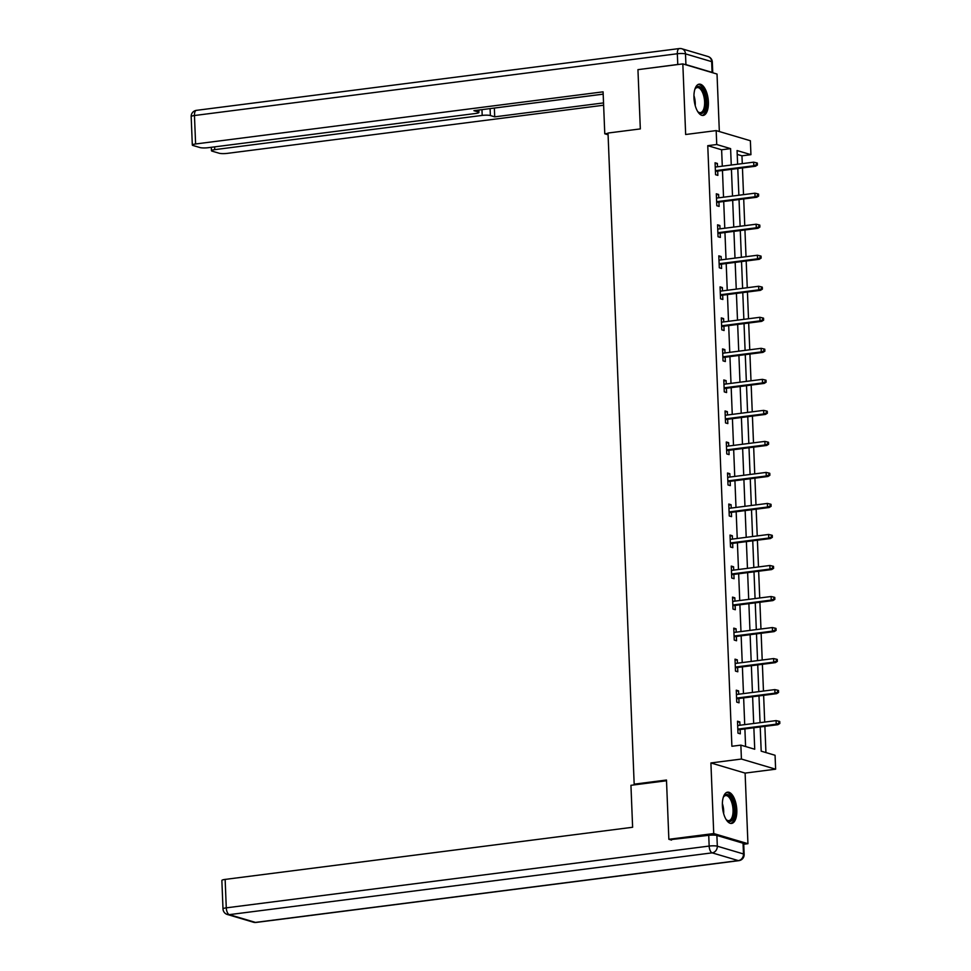 <?xml version="1.0" encoding="UTF-8"?>
<svg xmlns="http://www.w3.org/2000/svg" width="971" height="971" viewBox="0 0 971 971"><rect width="100%" height="100%" fill="white"/><g stroke="black" fill="none" stroke-linecap="round" stroke-linejoin="round"><path stroke-width="1.46" d="M736.807 809.935A15.767 7.015 82.7 0 0 727.607 792.166A15.767 7.015 82.7 0 0 722.388 805.663A15.767 7.015 82.7 0 0 731.6 823.432A15.767 7.015 82.7 0 0 736.807 809.935M708.381 101.943A15.767 7.015 82.7 0 0 699.169 84.161A15.767 7.015 82.7 0 0 693.962 97.658A15.767 7.015 82.7 0 0 703.162 115.44A15.767 7.015 82.7 0 0 708.381 101.943M760.22 726.951L761.191 751.166L775.064 755.268L775.623 769.19L741.419 759.043L740.861 745.133L754.722 749.236L753.86 727.765M743.737 844.236L747.937 843.702L745.109 773.098L775.623 769.19M719.341 131.534L717.023 74.051L682.831 63.904L685.66 134.508L716.173 130.6L750.377 140.746L750.935 154.668L737.074 150.554L737.62 164.22M742.281 163.626L741.965 155.809L750.935 154.668M765.937 752.561L764.881 726.357M764.711 722.072L763.631 695.333M763.461 691.049L762.393 664.31M762.211 660.025L761.143 633.274M760.973 629.002L759.892 602.251M759.723 597.966L758.654 571.227M758.472 566.943L757.404 540.204M757.234 535.919L756.154 509.18M755.984 504.896L754.916 478.157M754.734 473.872L753.666 447.133M753.496 442.849L752.416 416.11M752.246 411.825L751.178 385.086M750.996 380.802L749.928 354.051M749.758 349.778L748.677 323.027M748.507 318.743L747.439 292.004M747.257 287.719L746.189 260.981M746.019 256.696L744.939 229.957M744.769 225.673L743.701 198.934M743.519 194.649L742.451 167.91M671.519 840.085L668.861 839.296L713.734 833.555L747.937 843.702M668.861 839.296L666.482 780.029L634.172 784.167L608.016 133.039L640.326 128.912L637.947 69.645L682.831 63.904M634.172 784.167L635.884 784.677M741.965 155.809L737.232 154.413M722.29 166.187L721.623 149.777L707.762 145.674L731.891 746.274L740.861 745.133M745.594 746.529L744.891 728.905M744.721 724.633L743.64 697.882M743.47 693.61L742.39 666.859M742.22 662.574L741.152 635.835M740.982 631.551L739.902 604.812M739.732 600.527L738.664 573.788M738.482 569.504L737.414 542.765M737.244 538.48L736.164 511.741M735.994 507.457L734.926 480.718M734.744 476.433L733.675 449.694M733.506 445.41L732.425 418.659M732.255 414.386L731.187 387.635M731.005 383.351L729.937 356.612M729.767 352.327L728.687 325.588M728.517 321.304L727.449 294.565M727.267 290.28L726.199 263.542M726.029 259.257L724.949 232.518M724.779 228.234L723.711 201.495M723.529 197.21L722.46 170.471M717.52 166.794L717.387 163.456L715.069 162.776L715.554 174.707L717.86 175.387L717.69 171.078M718.758 197.817L718.625 194.479L716.319 193.799L716.792 205.731L719.11 206.41L718.928 202.102M720.009 228.84L719.875 225.503L717.569 224.823L718.042 236.754L720.348 237.434L720.179 233.125M721.259 259.864L721.125 256.526L718.807 255.846L719.293 267.778L721.599 268.469L721.429 264.148M722.497 290.887L722.363 287.562L720.057 286.87L720.531 298.801L722.849 299.493L722.667 295.172M723.747 321.923L723.613 318.585L721.307 317.893L721.781 329.824L724.087 330.516L723.917 326.195M724.997 352.946L724.864 349.609L722.545 348.917L723.031 360.848L725.337 361.54L725.167 357.219M726.235 383.97L726.102 380.632L723.796 379.94L724.269 391.871L726.587 392.563L726.405 388.254M727.485 414.993L727.352 411.655L725.046 410.964L725.519 422.907L727.825 423.587L727.655 419.278M728.736 446.017L728.602 442.679L726.284 441.999L726.769 453.93L729.075 454.61L728.905 450.301M729.974 477.04L729.84 473.702L727.534 473.023L728.007 484.954L730.326 485.634L730.143 481.325M731.224 508.064L731.09 504.726L728.784 504.046L729.257 515.977L731.564 516.657L731.394 512.348M732.474 539.087L732.34 535.749L730.022 535.07L730.508 547.001L732.814 547.68L732.644 543.372M733.712 570.111L733.578 566.773L731.272 566.093L731.746 578.024L734.064 578.716L733.882 574.395M734.962 601.146L734.829 597.808L732.522 597.116L732.996 609.048L735.302 609.739L735.132 605.419M736.212 632.17L736.079 628.832L733.76 628.14L734.246 640.071L736.552 640.763L736.382 636.442M737.45 663.193L737.317 659.855L735.011 659.163L735.484 671.095L737.802 671.786L737.62 667.478M738.7 694.216L738.567 690.879L736.261 690.187L736.734 702.13L739.04 702.81L738.87 698.501M739.951 725.24L739.817 721.902L737.499 721.222L737.984 733.154L740.29 733.833L740.12 729.524M745.109 773.098L710.906 762.951L713.734 833.555M710.906 762.951L741.419 759.043M707.762 145.674L716.744 144.521L716.173 130.6M737.79 168.505L738.87 195.244M739.04 199.528L740.12 226.267M740.29 230.552L741.359 257.291M741.528 261.575L742.609 288.314M742.779 292.599L743.859 319.35M744.029 323.622L745.097 350.373M745.267 354.658L746.347 381.397M746.517 385.681L747.597 412.42M747.767 416.705L748.835 443.444M749.005 447.728L750.085 474.467M750.255 478.752L751.336 505.49M751.505 509.775L752.574 536.514M752.743 540.798L753.824 567.537M753.994 571.822L755.074 598.573M755.244 602.845L756.312 629.596M756.482 633.869L757.562 660.62M757.732 664.904L758.812 691.643M758.982 695.928L760.05 722.667M731.26 165.034L730.605 148.636L716.744 144.521M753.69 723.48L752.622 696.741M752.44 692.457L751.372 665.718M751.202 661.433L750.122 634.694M749.952 630.41L748.884 603.659M748.702 599.386L747.634 572.635M747.464 568.351L746.383 541.612M746.213 537.327L745.145 510.588M744.963 506.304L743.895 479.565M743.725 475.28L742.645 448.541M742.475 444.257L741.407 417.518M741.225 413.233L740.157 386.494M739.987 382.21L738.907 355.471M738.737 351.186L737.669 324.435M737.499 320.163L736.419 293.412M736.249 289.14L735.168 262.388M734.998 258.104L733.93 231.365M733.76 227.08L732.68 200.342M732.51 196.057L731.43 169.318M721.623 149.777L730.605 148.636M715.105 163.747L717.387 163.456M716.355 194.77L718.625 194.479M717.605 225.794L719.875 225.503M718.843 256.817L721.125 256.526M720.094 287.841L722.363 287.562M721.344 318.876L723.613 318.585M722.582 349.9L724.864 349.609M723.832 380.923L726.102 380.632M725.082 411.947L727.352 411.655M726.32 442.97L728.602 442.679M727.57 473.994L729.84 473.702M728.82 505.017L731.09 504.726M730.058 536.041L732.34 535.749M731.309 567.064L733.578 566.773M732.559 598.1L734.829 597.808M733.797 629.123L736.079 628.832M735.047 660.146L737.317 659.855M736.297 691.17L738.567 690.879M737.535 722.193L739.817 721.902M715.421 171.369L755.462 166.247L753.799 165.75L715.384 170.665M756.47 164.767L757.392 165.034L757.319 163.055L756.385 162.776L756.47 164.767L753.799 165.75L753.654 162.169L715.239 167.085M755.462 166.247L757.392 165.034M756.385 162.776L753.654 162.169M694.811 89.441A13.643 6.069 -97.3 0 1 695.236 88.628A13.643 6.069 -97.3 0 1 704.861 94.879A13.643 6.069 -97.3 0 1 704.897 109.929A13.643 6.069 -97.3 0 1 698.246 112.114A13.643 6.069 -97.3 0 1 697.627 111.422M697.846 111.689A12.635 5.62 82.7 0 0 700.431 112.624A12.635 5.62 82.7 0 0 703.587 95.364A12.635 5.62 82.7 0 0 697.227 87.572A12.635 5.62 82.7 0 0 694.957 89.138M702.215 115.415A15.657 6.967 82.7 0 0 705.626 94.114A15.657 6.967 82.7 0 0 698.246 84.428M723.249 797.446A13.643 6.069 -97.3 0 1 723.674 796.621A13.643 6.069 -97.3 0 1 733.299 802.871A13.643 6.069 -97.3 0 1 733.336 817.922A13.643 6.069 -97.3 0 1 726.684 820.107A13.643 6.069 -97.3 0 1 726.065 819.427M726.284 819.682A12.635 5.62 82.7 0 0 728.869 820.629A12.635 5.62 82.7 0 0 732.025 803.369A12.635 5.62 82.7 0 0 725.665 795.577A12.635 5.62 82.7 0 0 723.395 797.142M730.653 823.408A15.657 6.967 82.7 0 0 734.064 802.119A15.657 6.967 82.7 0 0 726.684 792.433M608.028 133.367L604.775 133.792L608.089 134.775M604.775 133.792L603.088 91.832L195.608 143.975A6.057 1.044 177.7 0 0 192.319 145.031A6.057 1.044 177.7 0 0 192.986 145.48L200.014 147.568A6.057 1.044 177.7 0 0 208.17 147.701L475.644 113.473A6.057 1.044 177.7 0 0 478.921 112.405A6.057 1.044 177.7 0 0 478.254 111.956L478.181 110.124M603.173 94.126L473.909 110.67L478.254 111.956M685.927 64.608L712.083 72.376L711.658 61.634L685.49 53.878L685.927 64.608A6.057 1.044 177.7 0 0 684.276 64.329M214.627 146.876L214.737 149.643A6.057 1.044 177.7 0 0 211.46 150.711A6.057 1.044 177.7 0 0 212.127 151.16L219.155 153.236A6.057 1.044 177.7 0 0 227.311 153.369L603.622 105.22M490.088 108.606L490.367 115.549L494.712 116.848L603.525 102.914M490.367 115.549A6.057 1.044 177.7 0 0 482.199 115.415L481.968 109.638M214.737 149.643L482.199 115.415M679.761 64.292A6.057 1.044 177.7 0 0 677.77 64.474L639.343 69.463M712.326 62.083A6.057 6.057 0 0 0 707.993 56.512A6.057 5.328 -73.5 0 1 711.658 61.634A6.057 1.044 -2.3 0 1 712.326 62.083L712.75 72.776A6.057 1.044 177.7 0 0 712.083 72.376M494.275 108.072L603.185 94.163M494.36 108.097L494.712 116.848M666.507 780.757L630.944 785.308L632.619 827.268L225.138 879.41L226.279 907.849L709.158 846.069L708.733 835.327L670.111 839.672M743.046 843.216L716.889 835.461L717.314 846.202L743.483 853.958L743.046 843.216A6.057 1.044 -2.3 0 1 743.713 843.665L744.15 854.407A6.057 1.044 177.7 0 0 743.483 853.958A6.057 5.328 -73.5 0 1 738.336 860.609L712.168 852.854L229.302 914.646L255.458 922.401L738.336 860.609A6.057 2.695 82.7 0 0 738.858 860.658A6.057 6.057 0 0 0 744.15 854.407M253.492 922.244A6.057 6.057 0 0 0 255.992 922.45A6.057 2.695 82.7 0 1 255.458 922.401A6.057 5.328 106.5 0 1 253.492 922.244L227.335 914.488A6.057 5.328 -73.5 0 0 229.302 914.646A6.057 2.695 82.7 0 1 226.279 907.849A6.057 1.044 177.7 0 0 223.002 908.917L221.861 880.479A6.057 1.044 -2.3 0 1 225.138 879.41M708.733 835.327A6.057 1.044 -2.3 0 1 716.889 835.461M716.659 202.393L756.712 197.271L755.05 196.773L716.634 201.689M757.72 195.79L758.642 196.069L758.557 194.079L757.635 193.799L757.72 195.79L755.05 196.773L754.904 193.193L716.489 198.108M756.712 197.271L758.642 196.069M757.635 193.799L754.904 193.193M717.909 233.416L757.95 228.294L756.288 227.797L717.885 232.712M758.958 226.813L759.88 227.093L759.808 225.102L758.885 224.823L758.958 226.813L756.288 227.797L756.142 224.216L717.739 229.132M757.95 228.294L759.88 227.093M758.885 224.823L756.142 224.216M719.159 264.44L759.201 259.318L757.538 258.82L719.123 263.736M760.208 257.837L761.13 258.116L761.058 256.126L760.123 255.846L760.208 257.837L757.538 258.82L757.392 255.239L718.977 260.155M759.201 259.318L761.13 258.116M760.123 255.846L757.392 255.239M720.397 295.463L760.451 290.341L758.788 289.844L720.373 294.759M761.458 288.86L762.381 289.14L762.296 287.149L761.373 286.87L761.458 288.86L758.788 289.844L758.642 286.263L720.227 291.179M760.451 290.341L762.381 289.14M761.373 286.87L758.642 286.263M721.647 326.487L761.689 321.365L760.026 320.867L721.623 325.783M762.696 319.884L763.619 320.163L763.546 318.172L762.623 317.905L762.696 319.884L760.026 320.867L759.88 317.299L721.477 322.202M761.689 321.365L763.619 320.163M762.623 317.905L759.88 317.299M722.897 357.51L762.939 352.388L761.276 351.903L722.861 356.818M763.946 350.907L764.869 351.186L764.796 349.196L763.861 348.929L763.946 350.907L761.276 351.903L761.13 348.322L722.715 353.238M762.939 352.388L764.869 351.186M763.861 348.929L761.13 348.322M724.135 388.546L764.189 383.411L762.526 382.926L724.111 387.842M765.197 381.943L766.119 382.21L766.034 380.219L765.112 379.952L765.197 381.943L762.526 382.926L762.381 379.345L723.965 384.261M764.189 383.411L766.119 382.21M765.112 379.952L762.381 379.345M725.386 419.569L765.427 414.435L763.764 413.949L725.361 418.865M766.435 412.966L767.357 413.233L767.284 411.243L766.362 410.976L766.435 412.966L763.764 413.949L763.619 410.369L725.216 415.285M765.427 414.435L767.357 413.233M766.362 410.976L763.619 410.369M726.636 450.593L766.677 445.471L765.014 444.973L726.599 449.889M767.685 443.99L768.607 444.257L768.534 442.278L767.6 441.999L767.685 443.99L765.014 444.973L764.869 441.392L726.454 446.308M766.677 445.471L768.607 444.257M767.6 441.999L764.869 441.392M727.874 481.616L767.927 476.494L766.265 475.996L727.849 480.912M768.935 475.013L769.857 475.292L769.772 473.302L768.85 473.023L768.935 475.013L766.265 475.996L766.119 472.416L727.704 477.331M767.927 476.494L769.857 475.292M768.85 473.023L766.119 472.416M729.124 512.639L769.166 507.517L767.503 507.02L729.1 511.935M770.173 506.037L771.095 506.316L771.023 504.325L770.1 504.046L770.173 506.037L767.503 507.02L767.357 503.439L728.954 508.355M769.166 507.517L771.095 506.316M770.1 504.046L767.357 503.439M730.374 543.663L770.416 538.541L768.753 538.043L730.338 542.959M771.423 537.06L772.346 537.339L772.273 535.349L771.338 535.07L771.423 537.06L768.753 538.043L768.607 534.463L730.192 539.378M770.416 538.541L772.346 537.339M771.338 535.07L768.607 534.463M731.612 574.686L771.666 569.564L770.003 569.067L731.588 573.982M772.673 568.084L773.596 568.363L773.511 566.372L772.588 566.093L772.673 568.084L770.003 569.067L769.857 565.486L731.442 570.402M771.666 569.564L773.596 568.363M772.588 566.093L769.857 565.486M732.862 605.71L772.904 600.588L771.241 600.09L732.838 605.006M773.911 599.107L774.834 599.386L774.761 597.396L773.838 597.116L773.911 599.107L771.241 600.09L771.095 596.522L732.692 601.425M772.904 600.588L774.834 599.386M773.838 597.116L771.095 596.522M734.112 636.733L774.154 631.611L772.491 631.126L734.076 636.029M775.161 630.13L776.084 630.41L776.011 628.419L775.076 628.152L775.161 630.13L772.491 631.126L772.346 627.545L733.93 632.461M774.154 631.611L776.084 630.41M775.076 628.152L772.346 627.545M735.35 667.769L775.404 662.635L773.741 662.149L735.326 667.065M776.412 661.166L777.334 661.433L777.249 659.443L776.327 659.175L776.412 661.166L773.741 662.149L773.596 658.569L735.181 663.484M775.404 662.635L777.334 661.433M776.327 659.175L773.596 658.569M736.601 698.792L776.642 693.658L774.979 693.173L736.576 698.088M777.65 692.189L778.572 692.457L778.499 690.466L777.577 690.199L777.65 692.189L774.979 693.173L774.834 689.592L736.431 694.508M776.642 693.658L778.572 692.457M777.577 690.199L774.834 689.592M737.851 729.816L777.892 724.694L776.23 724.196L737.814 729.112M778.9 723.213L779.822 723.48L779.749 721.502L778.815 721.222L778.9 723.213L776.23 724.196L776.084 720.616L737.669 725.531M777.892 724.694L779.822 723.48M778.815 721.222L776.084 720.616M693.937 95.607A12.635 5.62 -97.3 0 1 694.229 96.566A12.635 5.62 -97.3 0 1 695.224 105.681M722.375 803.6A12.635 5.62 -97.3 0 1 722.667 804.571A12.635 5.62 -97.3 0 1 723.662 813.686M677.77 64.474L677.333 53.745L194.455 115.525L195.608 143.975M191.178 116.593A6.057 1.044 -2.3 0 1 194.455 115.525A6.057 2.695 82.7 0 1 196.47 110.342A6.057 6.057 0 0 0 191.178 116.593L192.319 145.031M677.333 53.745A6.057 1.044 -2.3 0 1 685.49 53.878A6.057 5.328 106.5 0 0 681.836 48.756A6.057 6.057 0 0 0 679.336 48.55A6.057 2.695 82.7 0 0 677.333 53.745M707.993 56.512L681.836 48.756A6.057 5.328 106.5 0 0 679.87 48.599A6.057 2.695 82.7 0 0 679.336 48.55L196.47 110.342M709.158 846.069A6.057 2.695 82.7 0 0 712.168 852.854A6.057 5.328 106.5 0 0 717.314 846.202A6.057 1.044 177.7 0 0 709.158 846.069M478.824 110.039L478.921 112.405M211.46 150.711L211.314 147.301M223.002 908.917A6.057 6.057 0 0 0 227.335 914.488M255.992 922.45L738.858 860.658"/></g></svg>
